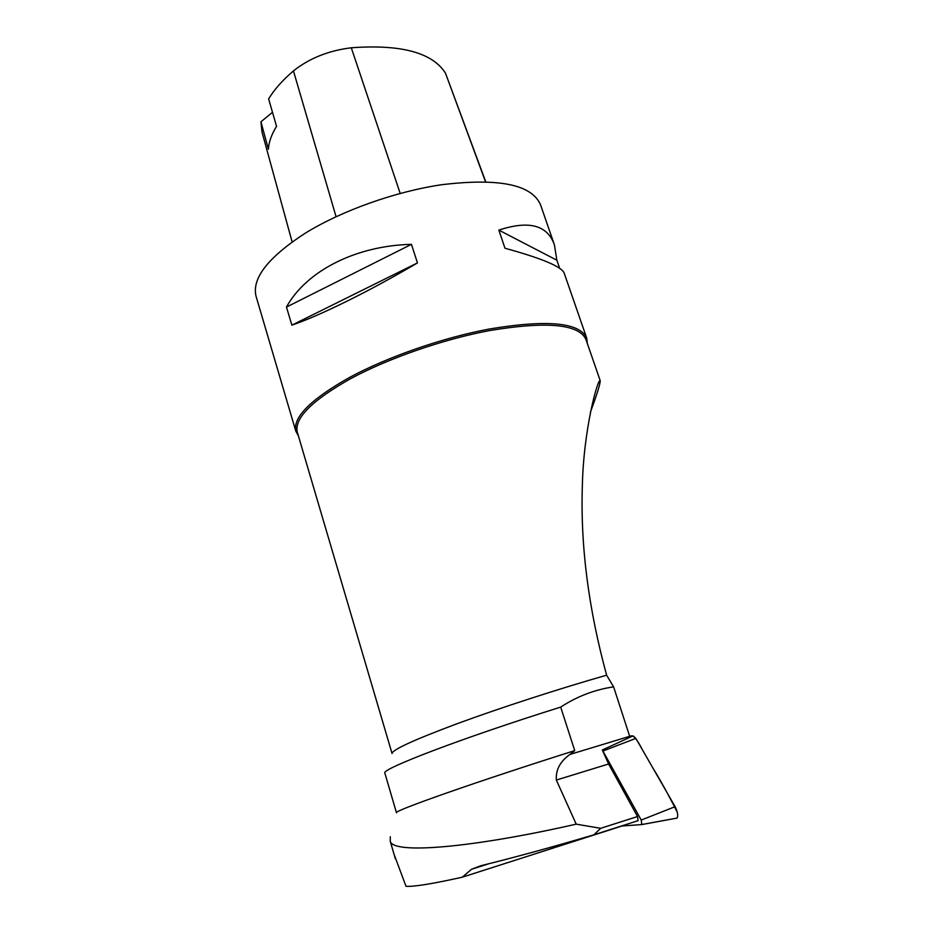 <?xml version="1.0" encoding="UTF-8"?>
<svg xmlns="http://www.w3.org/2000/svg" width="933" height="933" viewBox="0 0 933 933"><rect width="100%" height="100%" fill="white"/><g stroke="black" fill="none" stroke-linecap="round" stroke-linejoin="round"><path stroke-width="1.4" d="M621.308 826.032L641.811 824.574L641.228 820.06L602.321 749.992L608.608 763.987L637.519 816.538L600.665 828.317L593.889 834.825L638.067 820.667L637.519 816.538M677.3 812.316C669.288 796.281 661.054 781.341 652.587 767.486L642.149 749.327C637.554 740.254 632.796 733.373 629.798 736.662L633.052 735.88L635.863 738.388L675.119 806.672C677.638 811.873 678.303 815.675 677.078 818.089L641.881 824.562M384.863 773.107L396.478 812.76C392.455 811.278 476.961 781.492 574.728 750.622L560.686 707.109C463.491 737.502 380.221 769.375 384.863 773.107L384.897 773.224M395.347 858.768L390.251 841.228C393.12 854.745 473.777 847.479 576.209 824.154L556.336 780.058C555.625 769.912 560.162 761.375 569.946 754.435L629.682 736.312L630.008 737.28L602.321 749.992M574.728 750.622L569.946 754.435M390.251 841.228L390.297 836.726M560.686 707.109C576.979 696.438 594.624 689.685 613.599 686.84L606.625 675.189C559.112 688.741 500.426 707.785 457.776 723.472C414.182 739.741 392.28 749.759 392.058 753.537L297.207 431.851C294.396 418.042 312.228 400.304 350.703 378.635C388.548 358.249 442.825 339.39 489.184 330.655C546.901 321.034 579.183 324.043 586.017 339.67L600.187 380.617M629.682 736.312L613.599 686.84M590.379 412.293C597.202 393.808 600.467 383.253 600.164 380.629C597.761 378.273 583.347 430.288 582.32 486.991C580.478 546.4 588.583 609.132 606.625 675.189M576.209 824.154L600.665 828.317M593.889 834.825C552.149 847.141 514.386 857.462 480.6 865.801L471.515 869.288L488.822 863.748M394.053 854.29L405.995 886.292C413.681 886.875 432.422 883.843 462.243 877.207L471.515 869.288M292.111 241.904L261.975 131.926L260.937 121.815L268.401 149.257C268.797 142.119 271.515 134.48 276.553 126.363L268.634 98.945C274.174 89.638 282.454 80.296 293.452 70.92C309.255 58.324 328.533 50.604 351.286 47.781C400.992 44.154 432.376 52.598 445.461 73.101L485.743 181.795M272.494 112.298L260.937 121.815M256.143 296.542L255.957 295.913C251.933 278.022 268.447 257.065 305.499 233.04C342.014 210.578 395.254 191.603 441.449 184.746C499.05 177.795 532.113 184.559 540.627 205.062L554.412 244.866L556.861 260.214L559.672 268.331M298.42 435.968L295.773 431.069C292.927 417.133 310.887 399.231 349.653 377.375C387.778 356.814 442.475 337.804 489.195 329.034C547.333 319.366 579.848 322.433 586.74 338.212L587.3 343.379M586.74 338.212L564.208 273.171C561.829 266.745 542.073 258.429 504.975 248.236L498.852 230.113C528.941 220.176 547.461 225.086 554.412 244.866M417.448 262.919C369.62 291.154 319.331 315.902 291.877 325.139L286.466 307.074C305.977 271.41 355.17 245.706 411.453 244.341L417.448 262.919L291.877 325.139M411.453 244.341L286.466 307.074M556.861 260.214L498.852 230.113M462.243 877.207L622.043 825.985M630.008 737.268L633.052 735.88M641.228 820.06L675.119 806.672M635.863 738.388L603.126 750.948M445.461 73.101L485.533 181.795M351.286 47.781L400.199 193.423M293.452 70.92L336.067 216.701M556.336 780.058L608.608 763.987M642.009 824.492L677.078 818.089M255.957 295.913L295.773 431.069"/></g></svg>
